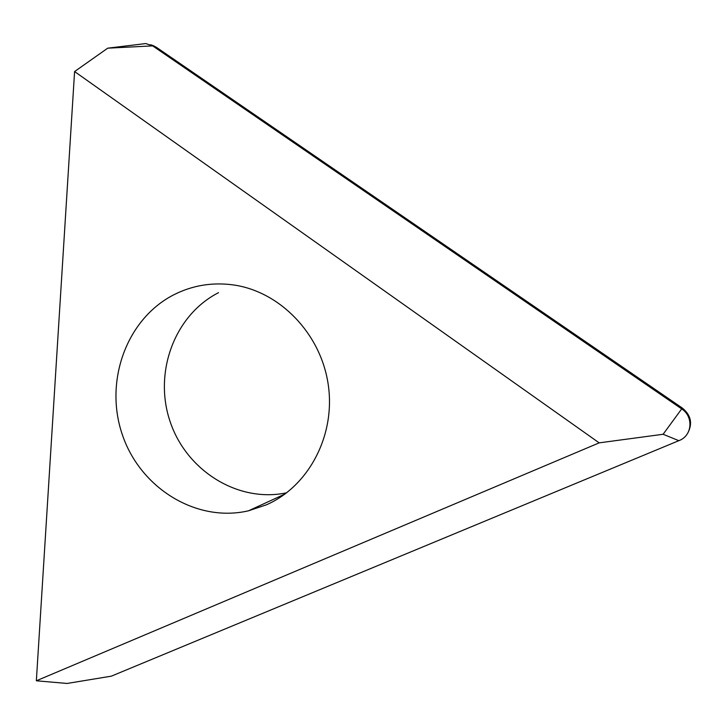 <?xml version="1.0" encoding="UTF-8"?>
<svg xmlns="http://www.w3.org/2000/svg" width="727" height="727" viewBox="0 0 727 727"><rect width="100%" height="100%" fill="white"/><g stroke="black" fill="none" stroke-linecap="round" stroke-linejoin="round"><path stroke-width="1.09" d="M682.308 408.038L155.987 47.028L151.57 45.056L155.987 47.028L682.308 408.038C690.823 414.999 692.731 423.169 688.042 432.556C692.731 423.169 690.823 414.999 682.308 408.038L681.69 408.901C693.167 416.198 692.522 434.146 680.59 439.944L111.331 676.165L67.102 683.453L36.35 680.79L599.175 442.861L74.59 71.555L36.35 680.79M141.338 44.102L145.791 43.565L152.67 45.883L681.69 408.901L663.115 434.264L599.175 442.861M173.508 294.935C126.298 319.28 104.097 381.575 122.3 434.564C140.002 487.708 195.972 522.977 248.498 510.808L266.455 504.802C309.084 486.109 335.956 434.701 328.141 384.01C320.552 333.275 279.677 291.482 233.512 284.948C212.239 282.04 192.246 285.375 173.508 294.935M155.987 47.028L152.67 45.883L107.723 48.173L74.59 71.555M218.536 292.663C174.535 315.082 153.488 372.297 169.991 421.215C186.048 470.278 237.656 503.175 286.647 492.797M663.115 434.264L678.945 440.726M67.102 683.453L111.331 676.165M150.68 44.756L154.006 45.901M107.723 48.173L145.791 43.565M285.02 494.015L248.498 510.808"/></g></svg>
